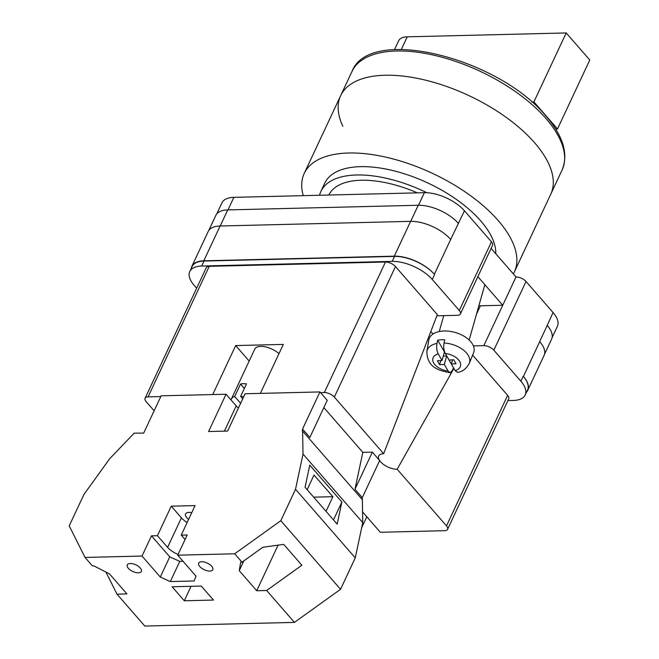 <?xml version="1.0" encoding="UTF-8"?>
<svg xmlns="http://www.w3.org/2000/svg" width="659" height="659" viewBox="0 0 659 659"><rect width="100%" height="100%" fill="white"/><g stroke="black" fill="none" stroke-linecap="round" stroke-linejoin="round"><path stroke-width="0.99" d="M436.876 315.818L457.412 315.315A7.776 3.649 -154.9 0 0 460.386 313.948A7.776 3.649 -154.9 0 0 459.298 310.504L491.474 241.812L464.447 210.781A31.097 14.597 25.1 0 0 424.38 192.692L233.854 197.354A31.097 14.597 25.1 0 0 221.951 202.832L216.745 213.936M196.654 288.197L194.125 285.289A31.097 14.597 -154.9 0 1 189.776 271.516A31.097 14.597 -154.9 0 1 201.679 266.038L392.204 261.384A31.097 14.597 -154.9 0 1 432.271 279.465L459.298 310.504M473.393 345.909L483.821 345.654A7.776 3.649 -154.9 0 1 493.838 350.176L520.865 381.207A31.097 14.597 -154.9 0 1 525.215 394.98A31.097 14.597 -154.9 0 1 513.303 400.458L507.891 400.59M477.849 276.656L502.751 305.249L515.997 276.961L491.103 248.369M491.474 241.812A7.776 3.649 25.1 0 1 492.561 245.255L460.386 313.948M515.997 276.961A7.776 3.649 25.1 0 1 526.014 281.484L553.041 312.523A31.097 14.597 25.1 0 1 557.39 326.296L552.102 337.573M526.623 391.973A31.097 14.597 -154.9 0 0 527.76 390.26A31.097 14.597 -154.9 0 0 523.411 376.487L539.721 341.675A31.097 14.597 -154.9 0 0 539.655 341.601L539.721 341.675A31.097 14.597 -154.9 0 1 544.07 355.448L527.76 390.26M525.215 394.98L527.546 390.013A31.097 14.597 -154.9 0 0 523.197 376.24L523.411 376.487M201.679 266.038L204.01 261.063L394.535 256.409A31.097 14.597 -154.9 0 1 434.602 274.49L434.38 274.243A31.097 14.597 -154.9 0 0 394.313 256.153L410.623 221.35L220.098 226.004A31.097 14.597 -154.9 0 0 208.195 231.482L191.884 266.294A31.097 14.597 -154.9 0 0 191.299 268.262M191.884 266.294A31.097 14.597 -154.9 0 1 203.796 260.816L394.313 256.153M204.01 261.063A31.097 14.597 -154.9 0 0 192.107 266.541L189.776 271.516M547.077 325.266A31.097 14.597 25.1 0 1 547.225 325.439L553.041 312.523M450.756 239.505A31.097 14.597 -154.9 0 0 450.69 239.431L464.447 210.781M220.197 226.004L227.734 209.916L418.251 205.262A31.097 14.597 -154.9 0 1 458.326 223.343A31.097 14.597 25.1 0 1 458.483 223.525M544.458 354.41L551.575 339.212A31.097 14.597 -154.9 0 0 547.225 325.439L539.655 341.601M227.734 209.916A31.097 14.597 -154.9 0 0 215.831 215.394L208.746 230.518M434.38 274.243L450.69 239.431A31.097 14.597 -154.9 0 0 410.623 221.35M478.862 305.784A25.264 11.862 -154.9 0 0 480.427 305.792L476.457 314.252M483.821 345.654L502.751 305.249L480.427 305.792M436.999 343.388L437.716 340.225A22.406 13.073 15.8 0 1 441.126 339.805A22.406 13.073 15.8 0 1 444.776 339.805L444.059 342.977A22.076 12.883 15.8 0 1 469.241 363.488L473.59 352.713A23.32 13.608 -164.2 0 0 466.284 337.672A23.32 13.608 -164.2 0 0 443.12 331.032A23.32 13.608 -164.2 0 0 428.803 340.011L426.851 351.469A22.076 12.883 15.8 0 1 436.999 343.388C436.307 347.334 436.728 350.827 438.251 353.875L442.032 360.473L437.345 360.745L439.611 364.699L444.298 364.427L448.071 371.025L450.146 372.796L452.469 370.416L453.433 367.664A22.406 13.073 15.8 0 1 453.433 367.664L446.703 355.926L444.298 364.427M469.241 363.488C466.21 368.834 462.33 371.791 457.601 372.36L455.13 370.613L451.349 364.015L456.036 363.735L453.771 359.781L449.092 360.053L445.311 353.455C443.787 350.423 443.367 346.922 444.059 342.977M446.703 355.926L443.26 356.124M440.789 360.547L439.611 364.699M437.716 340.225L444.438 351.964L442.032 360.473M452.535 359.855L451.349 364.015M138.365 572.819A7.776 3.649 25.1 0 1 130.268 570.01A7.776 3.649 25.1 0 1 127.261 564.854A7.776 3.649 25.1 0 1 130.243 563.486A7.776 3.649 25.1 0 1 138.341 566.295A7.776 3.649 25.1 0 1 141.347 571.452A7.776 3.649 25.1 0 1 138.365 572.819M209.817 571.073A7.776 3.649 25.1 0 1 201.712 568.264A7.776 3.649 25.1 0 1 198.713 563.107A7.776 3.649 25.1 0 1 201.687 561.74A7.776 3.649 25.1 0 1 209.784 564.549A7.776 3.649 25.1 0 1 212.791 569.706A7.776 3.649 25.1 0 1 209.817 571.073M188.606 519.391A8.551 4.012 25.1 0 1 185.574 513.929A8.551 4.012 25.1 0 1 188.853 512.422A8.551 4.012 25.1 0 1 191.72 512.751M184.298 600.777L172.106 586.774L201.275 586.057L213.467 600.061L184.298 600.777L191.069 586.312M85.044 557.448L92.359 565.842L93.685 565.809L109.452 573.841L126.923 593.899L116.997 594.146L144.782 626.05L294.433 622.393L266.656 590.489L256.722 590.736L239.25 570.661L240.675 562.218L242.01 562.185L234.695 553.782L177.732 555.175L196.02 576.18L194.125 580.991L170.31 581.576L160.294 577.053L142.006 556.048L85.044 557.448L69.22 525.874L83.948 494.448L109.641 458.788L133.991 433.35M105.918 572.037L116.997 594.146M266.656 590.489L301.871 565.224L283.716 544.375L262.809 547.267L242.01 562.185M323.841 407.6L362.829 452.371L354.97 489.25L362.285 497.652L362.763 522.661L355.259 557.876L340.538 589.311L294.433 622.393M340.538 589.311L280.8 520.701L234.695 553.782M187.14 522.513A15.552 7.298 25.1 0 1 181.414 517.842L171.258 506.178L195.072 505.593L181.241 535.124L187.189 534.976L177.732 555.175M133.835 433.169L143.678 433.111L161.15 395.82L226.045 394.23L208.582 431.53L227.627 431.06L245.099 393.761L319.928 391.932L302.539 429.042L303.025 454.059L295.52 489.275L280.8 520.701M171.258 506.178L157.427 535.701L151.471 535.849L142.006 556.048M238.434 407.995A12.439 5.84 25.1 0 1 236.21 405.895L226.045 394.23M319.928 391.932L327.243 400.334L309.854 437.444L302.539 429.042M362.829 452.371L372.351 452.14L379.666 460.542L362.285 497.652M362.763 522.661L303.025 454.059M355.259 557.876L295.52 489.275M341.873 502.026L309.763 465.155L305.051 487.256L337.161 524.127L341.873 502.026L333.487 519.91M361.948 499.217L302.209 430.615M354.97 489.25L372.351 452.14M326.032 511.351L332.894 496.697L314.013 475.015L307.152 489.662M178.078 554.425A15.552 7.298 25.1 0 1 167.584 547.374L157.427 535.701M185.064 539.515L181.241 535.124M183.054 561.295L179.775 561.369L170.31 581.576M179.775 561.369L169.758 556.847L160.294 577.053M169.758 556.847L151.471 535.849M332.894 496.697L313.684 497.166M278.073 545.158L256.722 590.736M243.838 560.875L239.25 570.661M342.845 126.264A116.033 54.483 25.1 0 1 340.645 95.679L352.005 71.436A116.033 54.483 -154.9 0 1 436.629 55.85A116.033 54.483 -154.9 0 1 545.94 118.488A116.033 54.483 -154.9 0 1 562.152 169.882L550.8 194.125A116.033 54.483 -154.9 0 0 534.581 142.731A116.033 54.483 -154.9 0 0 425.277 80.093A116.033 54.483 -154.9 0 0 340.645 95.679A116.033 54.483 25.1 0 1 425.277 80.093A116.033 54.483 25.1 0 1 534.581 142.731A116.033 54.483 25.1 0 1 550.8 194.125L514.374 271.887A116.033 54.483 25.1 0 1 513.32 273.889M303.255 195.657A116.033 54.483 25.1 0 1 304.219 173.441A116.033 54.483 25.1 0 1 388.843 157.855A116.033 54.483 25.1 0 1 498.155 220.493A116.033 54.483 25.1 0 1 514.374 271.887M319.557 195.253A93.29 43.799 25.1 0 1 320.908 191.423L324.813 183.087A93.29 43.799 25.1 0 1 392.855 170.557A93.29 43.799 25.1 0 1 480.74 220.922A93.29 43.799 25.1 0 1 495.782 253.748M328.874 195.031A84.55 39.697 25.1 0 1 417.386 192.865M320.908 191.423A93.29 43.799 25.1 0 1 426.908 192.733M566.205 32.95L533.914 101.89L557.489 128.958L589.78 60.018L566.205 32.95L407.237 36.838A22.546 10.585 -154.9 0 0 398.613 40.809L394.486 49.614M555.628 128.999L557.489 128.958M531.747 101.939L533.914 101.89M278.979 353.652A15.552 7.298 -154.9 0 0 260.717 346.387A15.552 7.298 -154.9 0 0 254.761 349.122L231.466 398.852A15.552 7.298 25.1 0 1 234.703 396.487L240.527 384.049L244.349 388.448M243.599 396.965A15.552 7.298 25.1 0 0 240.65 396.339L246.474 383.909A15.552 7.298 -154.9 0 0 243.245 383.678A15.552 7.298 -154.9 0 0 240.527 384.049M231.144 400.079A15.552 7.298 25.1 0 1 231.466 398.852M240.634 403.3L234.703 396.487M472.618 355.127L507.644 395.359A7.776 3.649 25.1 0 1 508.732 398.802L447.585 529.334A7.776 3.649 -154.9 0 1 444.611 530.701L380.309 532.274L362.384 511.689M447.585 529.334A7.776 3.649 -154.9 0 0 446.497 525.89L507.644 395.359M453.886 368.439L397.171 469.249L446.497 525.89M397.171 469.249A12.925 6.071 25.1 0 1 379.642 460.6M379.411 460.246A12.925 6.071 25.1 0 1 378.604 456.267A12.925 6.071 25.1 0 1 383.662 453.73L437.337 314.615L395.482 266.541L334.335 397.08L383.662 453.73M334.335 397.08A7.776 3.649 -154.9 0 0 324.319 392.558L385.466 262.018A7.776 3.649 25.1 0 1 395.482 266.541M320.554 392.649L324.319 392.558M148.086 396.866A7.776 3.649 -154.9 0 0 145.104 398.234L206.259 267.702A7.776 3.649 25.1 0 1 209.232 266.335L148.086 396.866L160.804 396.561M145.104 398.234A7.776 3.649 -154.9 0 0 146.191 401.685L154.132 410.796M209.232 266.335L385.466 262.018M260.363 393.39L283.312 344.402L235.675 345.571L212.733 394.552M433.12 333.924A27.208 12.776 25.1 0 1 430.805 331.551M249.168 361.058L235.675 345.571M240.65 396.339L242.759 398.761M227.973 209.916L233.854 197.354M493.838 350.176L526.014 281.484M520.865 381.207L523.197 376.24M432.271 279.465L434.602 274.49M418.49 205.254L424.38 192.692M410.722 221.342L418.251 205.262M203.796 260.816L220.098 226.004M392.204 261.384L394.535 256.409M438.251 353.875A14.325 8.361 -164.2 0 0 433.68 363.002A14.325 8.361 -164.2 0 0 448.071 371.025M455.13 370.613A14.325 8.361 -164.2 0 0 459.702 361.478A14.325 8.361 -164.2 0 0 445.311 353.455M224.381 431.143L236.21 405.895M181.414 517.842L167.584 547.374M407.237 36.838L401.347 49.417M443.738 315.653L439.24 331.535M450.146 372.796C439.199 370.556 427.147 367.879 426.851 351.469M484.843 284.68L469.159 340.019M340.645 95.679L304.219 173.441M562.152 169.882C568.602 153.942 563.181 135.985 545.891 116.009C498.608 58.107 369.617 25.075 352.005 71.436M361.684 527.752L366.816 516.788"/></g></svg>
